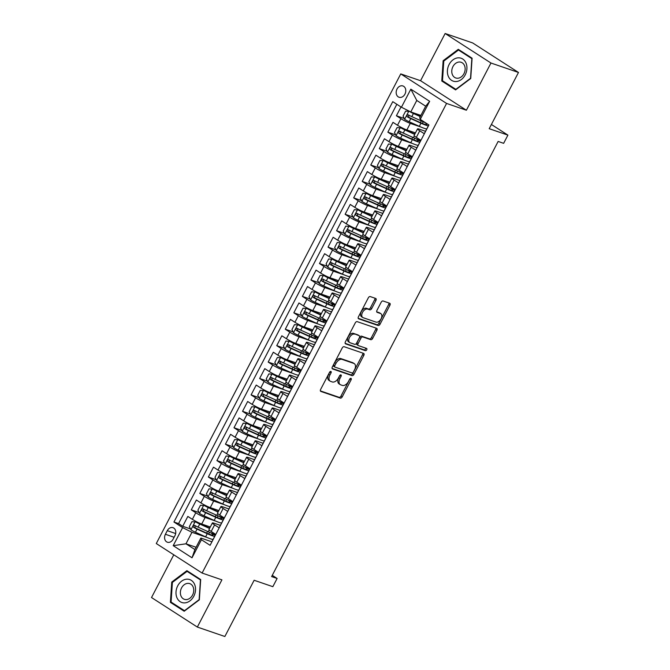 <?xml version="1.0" encoding="UTF-8"?>
<svg xmlns="http://www.w3.org/2000/svg" width="670" height="670" viewBox="0 0 670 670"><rect width="100%" height="100%" fill="white"/><g stroke="black" fill="none" stroke-linecap="round" stroke-linejoin="round"><path stroke-width="1" d="M330.88 371.456A1.281 0.787 122.8 0 0 329.54 372.319L320.62 389.446A1.826 1.122 122.8 0 0 320.712 391.355A1.826 1.122 122.8 0 0 320.863 391.431L340.31 398.097A1.826 1.122 122.8 0 0 342.228 396.858L351.147 379.731A1.281 0.787 122.8 0 0 351.08 378.399A1.281 0.787 122.8 0 0 350.979 378.349A1.281 0.787 122.8 0 0 349.631 379.212L348.484 381.431A5.854 3.593 122.8 0 1 342.337 385.401L340.72 384.848A5.854 3.593 122.8 0 1 340.234 384.614A5.854 3.593 122.8 0 1 339.941 378.5L341.097 376.289A1.281 0.787 122.8 0 0 341.038 374.949A1.281 0.787 122.8 0 0 340.93 374.899A1.281 0.787 122.8 0 0 339.59 375.769L338.434 377.981A5.854 3.593 122.8 0 1 332.286 381.959L330.67 381.397A5.854 3.593 122.8 0 1 330.184 381.163A5.854 3.593 122.8 0 1 329.9 375.058L331.047 372.838A1.281 0.787 122.8 0 0 330.988 371.507A1.281 0.787 122.8 0 0 330.88 371.456M397.017 89.043A5.963 4.665 -71.1 0 0 399.044 97.242A5.963 4.665 -71.1 0 0 404.94 94.152A5.963 4.665 -71.1 0 0 402.913 85.953A5.963 4.665 -71.1 0 0 397.017 89.043M375.937 300.428A1.826 1.122 122.8 0 0 375.853 298.519A1.826 1.122 122.8 0 0 375.694 298.452L370.242 296.576A1.826 1.122 122.8 0 0 368.324 297.815L358.425 316.835A1.826 1.122 122.8 0 0 358.509 318.744A1.826 1.122 122.8 0 0 358.659 318.82L378.115 325.494A1.826 1.122 122.8 0 0 380.032 324.247L389.932 305.227A1.826 1.122 122.8 0 0 389.84 303.317A1.826 1.122 122.8 0 0 389.689 303.25L383.098 300.989A1.826 1.122 122.8 0 0 381.18 302.229L376.942 310.369A1.826 1.122 122.8 0 0 377.034 312.279A1.826 1.122 122.8 0 0 377.185 312.354L380.451 313.468A4.891 2.998 122.8 0 1 380.861 313.669A4.891 2.998 122.8 0 1 380.92 319.096A4.891 2.998 122.8 0 1 375.962 322.094L363.157 317.706A4.891 2.998 122.8 0 1 362.755 317.505A4.891 2.998 122.8 0 1 362.688 312.078A4.891 2.998 122.8 0 1 367.646 309.079L369.781 309.808A1.826 1.122 122.8 0 0 371.699 308.569L375.937 300.428L374.697 299.632A1.826 1.122 122.8 0 0 374.94 298.184M173.773 554.802L151.52 597.539L197.34 627.061L224.86 636.5L254.131 580.262L272.841 586.677L277.12 578.47L271.618 576.585L498.137 141.445L503.639 143.33L507.91 135.122L491.395 124.478M490.959 63.022L445.14 33.5L420.567 80.71L466.387 110.232L490.959 63.022L518.48 72.46L489.201 128.699L507.91 135.122M466.387 110.232L446.572 103.431L202.106 573.051L156.286 543.538L400.752 73.909L446.572 103.431M197.34 627.061L221.912 579.851L202.106 573.051M344.146 346.7A1.826 1.122 122.8 0 0 342.228 347.948L332.328 366.959A1.826 1.122 122.8 0 0 332.421 368.868A1.826 1.122 122.8 0 0 332.571 368.944L352.018 375.619A1.826 1.122 122.8 0 0 353.936 374.379L363.835 355.36A1.826 1.122 122.8 0 0 363.751 353.45A1.826 1.122 122.8 0 0 363.592 353.375L344.146 346.7M345.377 341.901L355.276 322.881A1.826 1.122 122.8 0 1 357.194 321.642L376.641 328.308A1.826 1.122 122.8 0 1 376.791 328.384A1.826 1.122 122.8 0 1 376.883 330.293L372.646 338.434A1.826 1.122 122.8 0 1 370.728 339.673L362.839 336.968A1.826 1.122 122.8 0 0 360.921 338.208L358.107 343.609A1.826 1.122 122.8 0 0 358.199 345.519A1.826 1.122 122.8 0 0 358.349 345.594L366.565 348.408A1.281 0.787 122.8 0 1 366.666 348.459A1.281 0.787 122.8 0 1 366.683 349.882A1.281 0.787 122.8 0 1 365.385 350.661L345.62 343.886A1.826 1.122 122.8 0 1 345.46 343.81A1.826 1.122 122.8 0 1 345.377 341.901M445.14 33.5L472.66 42.939L518.48 72.46M400.995 106.957L396.406 115.768L404.228 118.448M420.894 127.024L410.283 123.38A7.454 0.879 -152.5 0 1 400.928 118.674L397.503 125.248L392.989 122.334L387.855 132.183L395.677 134.871M412.352 143.439L401.732 139.796A7.454 0.879 -152.5 0 1 392.377 135.097L388.96 141.663L384.438 138.757L379.312 148.606L387.134 151.286M403.801 159.862L393.19 156.219A7.454 0.879 -152.5 0 1 383.826 151.52L380.409 158.087L375.887 155.172L370.761 165.029L378.584 167.709M395.25 176.285L384.639 172.642A7.454 0.879 -152.5 0 1 375.284 167.936L371.858 174.51L367.344 171.595L362.21 181.444L370.033 184.133M386.707 192.7L376.088 189.057A7.454 0.879 -152.5 0 1 366.733 184.359L363.316 190.925L358.793 188.01L353.668 197.868L361.49 200.548M378.156 209.124L367.545 205.481A7.454 0.879 -152.5 0 1 358.182 200.782L354.765 207.348L350.251 204.434L345.117 214.291L352.939 216.971M369.606 225.539L358.994 221.904A7.454 0.879 -152.5 0 1 349.639 217.197L346.222 223.763L341.7 220.857L336.575 230.706L344.388 233.395M361.063 241.962L350.444 238.319A7.454 0.879 -152.5 0 1 341.089 233.621L337.672 240.187L333.149 237.272L328.024 247.13L335.846 249.809M352.512 258.385L341.901 254.742A7.454 0.879 -152.5 0 1 332.546 250.044L329.121 256.61L324.607 253.696L319.473 263.545L327.295 266.233M343.97 274.8L333.35 271.166A7.454 0.879 -152.5 0 1 323.995 266.459L320.578 273.025L316.056 270.119L310.93 279.968L318.744 282.648M335.419 291.224L324.799 287.581A7.454 0.879 -152.5 0 1 315.444 282.882L312.027 289.448L307.505 286.534L302.379 296.391L310.202 299.071M326.868 307.647L316.257 304.004A7.454 0.879 -152.5 0 1 306.902 299.297L303.477 305.872L298.962 302.957L293.828 312.806L301.651 315.495M318.325 324.062L307.706 320.419A7.454 0.879 -152.5 0 1 298.351 315.721L294.934 322.287L290.411 319.381L285.286 329.23L293.108 331.91M309.774 340.486L299.155 336.842A7.454 0.879 -152.5 0 1 289.8 332.144L286.383 338.71L281.861 335.796L276.735 345.653L284.557 348.333M301.224 356.909L290.613 353.266A7.454 0.879 -152.5 0 1 281.258 348.559L277.832 355.134L273.318 352.219L268.184 362.068L276.007 364.756M292.681 373.324L282.062 369.681A7.454 0.879 -152.5 0 1 272.707 364.983L269.29 371.548L264.767 368.634L259.642 378.491L267.464 381.171M284.13 389.747L273.519 386.104A7.454 0.879 -152.5 0 1 264.156 381.406L260.739 387.972L256.216 385.057L251.091 394.915L258.913 397.595M275.579 406.171L264.968 402.528A7.454 0.879 -152.5 0 1 255.613 397.821L252.188 404.395L247.674 401.481L242.54 411.33L250.362 414.018M267.037 422.586L256.417 418.943A7.454 0.879 -152.5 0 1 247.062 414.244L243.646 420.81L239.123 417.896L233.997 427.753L241.82 430.433M258.486 439.009L247.875 435.366A7.454 0.879 -152.5 0 1 238.512 430.668L235.095 437.234L230.581 434.319L225.447 444.168L233.269 446.856M249.935 455.424L239.324 451.789A7.454 0.879 -152.5 0 1 229.969 447.083L226.552 453.649L222.03 450.743L216.904 460.592L224.718 463.272M241.393 471.847L230.773 468.204A7.454 0.879 -152.5 0 1 221.418 463.506L218.001 470.072L213.479 467.157L208.353 477.015L216.175 479.695M232.842 488.271L222.231 484.628A7.454 0.879 -152.5 0 1 212.876 479.921L209.45 486.495L204.936 483.581L199.802 493.43L207.625 496.118M224.299 504.686L213.68 501.043A7.454 0.879 -152.5 0 1 204.325 496.344L200.908 502.91L196.385 500.004L191.26 509.853L195.774 512.768A7.454 0.879 27.5 0 0 205.129 517.466L215.748 521.109M199.074 512.533L191.26 509.853M210.64 544.266L215.698 534.375L211.176 531.461A7.454 0.879 27.5 0 1 208.965 529.526L212.39 522.96A7.454 0.879 27.5 0 0 214.601 524.895L219.115 527.809L224.249 517.952L219.727 515.037A7.454 0.879 27.5 0 1 217.516 513.111L220.933 506.537A7.454 0.879 -152.5 0 1 222.599 506.788L228.922 508.966M220.933 506.537A7.454 0.879 -152.5 0 0 223.144 508.471L227.666 511.386L232.791 501.537L228.277 498.622A7.454 0.879 27.5 0 1 226.066 496.688L229.483 490.122A7.454 0.879 -152.5 0 1 231.142 490.373L237.473 492.542M229.483 490.122A7.454 0.879 -152.5 0 0 231.694 492.056L236.217 494.963L241.342 485.114L236.82 482.199A7.454 0.879 27.5 0 1 234.609 480.264L238.026 473.698A7.454 0.879 -152.5 0 1 239.692 473.95L246.024 476.119M238.026 473.698A7.454 0.879 -152.5 0 0 240.245 475.633L244.759 478.548L249.893 468.69L245.371 465.776A7.454 0.879 27.5 0 1 243.16 463.849L246.577 457.275A7.454 0.879 -152.5 0 1 248.235 457.535L254.566 459.704M246.577 457.275A7.454 0.879 -152.5 0 0 248.788 459.21L253.31 462.124L258.436 452.275L253.922 449.361A7.454 0.879 27.5 0 1 251.702 447.426L255.128 440.86A7.454 0.879 -152.5 0 1 256.786 441.111L263.117 443.28M255.128 440.86A7.454 0.879 -152.5 0 0 257.339 442.795L261.853 445.701L266.987 435.852L262.464 432.937A7.454 0.879 27.5 0 1 260.253 431.003L263.67 424.437A7.454 0.879 -152.5 0 1 265.337 424.688L271.668 426.865M263.67 424.437A7.454 0.879 -152.5 0 0 265.881 426.371L270.404 429.286L275.529 419.428L271.015 416.522A7.454 0.879 27.5 0 1 268.804 414.588L272.221 408.022A7.454 0.879 -152.5 0 1 273.879 408.273L280.211 410.442M272.221 408.022A7.454 0.879 -152.5 0 0 274.432 409.948L278.954 412.862L284.08 403.013L279.558 400.099A7.454 0.879 27.5 0 1 277.347 398.164L280.772 391.598A7.454 0.879 -152.5 0 1 282.43 391.85L288.762 394.019M280.772 391.598A7.454 0.879 -152.5 0 0 282.983 393.533L287.497 396.439L292.631 386.59L288.108 383.675A7.454 0.879 27.5 0 1 285.897 381.749L289.314 375.175A7.454 0.879 -152.5 0 1 290.981 375.426L297.312 377.604M289.314 375.175A7.454 0.879 -152.5 0 0 291.525 377.109L296.048 380.024L301.173 370.167L296.659 367.26A7.454 0.879 27.5 0 1 294.448 365.326L297.865 358.76A7.454 0.879 -152.5 0 1 299.524 359.011L305.855 361.18M297.865 358.76A7.454 0.879 -152.5 0 0 300.076 360.686L304.599 363.601L309.724 353.752L305.202 350.837A7.454 0.879 27.5 0 1 302.991 348.903L306.416 342.337A7.454 0.879 -152.5 0 1 308.074 342.588L314.406 344.757M306.416 342.337A7.454 0.879 -152.5 0 0 308.627 344.271L313.141 347.186L318.275 337.328L313.753 334.414A7.454 0.879 27.5 0 1 311.542 332.488L314.959 325.913A7.454 0.879 -152.5 0 1 316.625 326.164L322.948 328.342M314.959 325.913A7.454 0.879 -152.5 0 0 317.17 327.848L321.692 330.762L326.818 320.905L322.303 317.999A7.454 0.879 27.5 0 1 320.092 316.064L323.51 309.498A7.454 0.879 -152.5 0 1 325.168 309.749L331.499 311.918M323.51 309.498A7.454 0.879 -152.5 0 0 325.721 311.433L330.243 314.339L335.368 304.49L330.846 301.575A7.454 0.879 27.5 0 1 328.635 299.641L332.06 293.075A7.454 0.879 -152.5 0 1 333.719 293.326L340.05 295.495M332.06 293.075A7.454 0.879 -152.5 0 0 334.271 295.009L338.786 297.924L343.919 288.066L339.397 285.152A7.454 0.879 27.5 0 1 337.186 283.226L340.603 276.651A7.454 0.879 -152.5 0 1 342.269 276.911L348.593 279.08M340.603 276.651A7.454 0.879 -152.5 0 0 342.814 278.586L347.336 281.5L352.462 271.651L347.948 268.737A7.454 0.879 27.5 0 1 345.737 266.802L349.154 260.236A7.454 0.879 -152.5 0 1 350.812 260.488L357.144 262.657M349.154 260.236A7.454 0.879 -152.5 0 0 351.365 262.171L355.887 265.077L361.013 255.228L356.49 252.314A7.454 0.879 27.5 0 1 354.279 250.379L357.696 243.813A7.454 0.879 -152.5 0 1 359.363 244.064L365.694 246.242M357.696 243.813A7.454 0.879 -152.5 0 0 359.916 245.748L364.43 248.662L369.564 238.805L365.041 235.899A7.454 0.879 27.5 0 1 362.83 233.964L366.247 227.398A7.454 0.879 -152.5 0 1 367.905 227.649L374.237 229.818M366.247 227.398A7.454 0.879 -152.5 0 0 368.458 229.324L372.981 232.239L378.106 222.39L373.592 219.475A7.454 0.879 27.5 0 1 371.373 217.541L374.798 210.975A7.454 0.879 -152.5 0 1 376.456 211.226L382.788 213.395M374.798 210.975A7.454 0.879 -152.5 0 0 377.009 212.909L381.523 215.815L386.657 205.966L382.135 203.052A7.454 0.879 27.5 0 1 379.923 201.126L383.341 194.551A7.454 0.879 -152.5 0 1 385.007 194.803L391.339 196.98M383.341 194.551A7.454 0.879 -152.5 0 0 385.552 196.486L390.074 199.4L395.208 189.543L390.685 186.637A7.454 0.879 27.5 0 1 388.474 184.702L391.891 178.136A7.454 0.879 -152.5 0 1 393.55 178.388L399.881 180.557M391.891 178.136A7.454 0.879 -152.5 0 0 394.102 180.062L398.625 182.977L403.75 173.128L399.228 170.214A7.454 0.879 27.5 0 1 397.017 168.279L400.442 161.713A7.454 0.879 -152.5 0 1 402.101 161.964L408.432 164.133M400.442 161.713A7.454 0.879 -152.5 0 0 402.653 163.648L407.167 166.554L412.301 156.705L407.779 153.79A7.454 0.879 27.5 0 1 405.568 151.864L408.985 145.29A7.454 0.879 -152.5 0 1 410.651 145.541L416.983 147.718M408.985 145.29A7.454 0.879 -152.5 0 0 411.196 147.224L415.718 150.139L420.844 140.281L416.33 137.375A7.454 0.879 27.5 0 1 414.119 135.441L417.536 128.875A7.454 0.879 -152.5 0 1 419.194 129.126L425.525 131.295M397.503 125.248A7.454 0.879 27.5 0 0 406.866 129.947L415.442 132.895M388.96 141.663A7.454 0.879 27.5 0 0 398.315 146.37L406.891 149.31M380.409 158.087A7.454 0.879 27.5 0 0 389.764 162.785L398.349 165.733M371.858 174.51A7.454 0.879 27.5 0 0 381.222 179.208L389.798 182.148M363.316 190.925A7.454 0.879 27.5 0 0 372.671 195.632L381.255 198.571M354.765 207.348A7.454 0.879 27.5 0 0 364.12 212.047L372.704 214.995M346.222 223.763A7.454 0.879 27.5 0 0 355.577 228.47L364.153 231.41M337.672 240.187A7.454 0.879 27.5 0 0 347.026 244.893L355.611 247.833M329.121 256.61A7.454 0.879 27.5 0 0 338.476 261.308L347.06 264.256M320.578 273.025A7.454 0.879 27.5 0 0 329.933 277.732L338.509 280.671M312.027 289.448A7.454 0.879 27.5 0 0 321.382 294.147L329.967 297.095M303.477 305.872A7.454 0.879 27.5 0 0 312.831 310.57L321.416 313.518M294.934 322.287A7.454 0.879 27.5 0 0 304.289 326.993L312.865 329.933M286.383 338.71A7.454 0.879 27.5 0 0 295.738 343.409L304.322 346.356M277.832 355.134A7.454 0.879 27.5 0 0 287.196 359.832L295.772 362.78M269.29 371.548A7.454 0.879 27.5 0 0 278.645 376.255L287.221 379.195M260.739 387.972A7.454 0.879 27.5 0 0 270.094 392.67L278.678 395.618M252.188 404.395A7.454 0.879 27.5 0 0 261.551 409.094L270.127 412.033M243.646 420.81A7.454 0.879 27.5 0 0 253 425.517L261.585 428.457M235.095 437.234A7.454 0.879 27.5 0 0 244.45 441.932L253.034 444.88M226.552 453.649A7.454 0.879 27.5 0 0 235.907 458.355L244.483 461.295M218.001 470.072A7.454 0.879 27.5 0 0 227.356 474.77L235.941 477.718M209.45 486.495A7.454 0.879 27.5 0 0 218.805 491.194L227.39 494.142M200.908 502.91A7.454 0.879 27.5 0 0 210.263 507.617L218.839 510.557M173.078 539.224L174.962 535.615A5.779 4.514 -71.1 0 0 173.002 527.675A5.779 4.514 -71.1 0 0 167.282 530.665L165.406 534.275A5.779 4.514 -71.1 0 0 167.366 542.214A5.779 4.514 -71.1 0 0 173.078 539.224M401.43 107.242L410.836 89.177L429.654 101.304L420.249 119.369L419.705 117.686L425.685 106.195L416.774 100.45L410.785 111.94L401.43 107.242L392.762 101.656L173.94 522.014L182.608 527.6L191.963 532.298L207.198 537.533M420.249 119.369L428.917 124.955L210.095 545.313L201.427 539.727L192.022 557.792L173.203 545.665L182.608 527.6M396.841 104.285L178.563 523.597L182.709 526.277L187.835 516.419L192.357 519.334A7.454 0.879 27.5 0 0 201.712 524.032L210.296 526.98M220.38 525.381L214.048 523.211A7.454 0.879 27.5 0 0 212.39 522.96M417.536 128.875A7.454 0.879 -152.5 0 0 419.747 130.801L424.269 133.715L428.85 124.905M204.325 496.344L199.802 493.43M212.876 479.921L208.353 477.015M221.418 463.506L216.904 460.592M229.969 447.083L225.447 444.168M238.512 430.668L233.997 427.753M247.062 414.244L242.54 411.33M255.613 397.821L251.091 394.915M264.156 381.406L259.642 378.491M272.707 364.983L268.184 362.068M281.258 348.559L276.735 345.653M289.8 332.144L285.286 329.23M298.351 315.721L293.828 312.806M306.902 299.297L302.379 296.391M315.444 282.882L310.93 279.968M323.995 266.459L319.473 263.545M332.546 250.044L328.024 247.13M341.089 233.621L336.575 230.706M349.639 217.197L345.117 214.291M358.182 200.782L353.668 197.868M366.733 184.359L362.21 181.444M375.284 167.936L370.761 165.029M383.826 151.52L379.312 148.606M392.377 135.097L387.855 132.183M400.928 118.674L396.406 115.768M410.785 111.94L420.886 115.408M191.963 532.298L185.975 543.797L194.895 549.542L200.874 538.044L201.427 539.727M196.076 547.264L185.975 543.797L173.203 545.665M211.829 541.804L200.874 538.044M420.567 80.71L400.752 73.909M277.12 578.47L272.263 575.337M190.531 528.957L182.709 526.277M178.563 523.597L173.94 522.014M194.895 549.542L192.022 557.792M410.836 89.177L416.774 100.45M429.654 101.304L425.685 106.195M199.342 599.843L200.69 579.55L186.897 570.664L171.746 582.062L170.398 602.355L184.191 611.241L199.342 599.843M458.288 49.32L443.138 60.719L441.79 81.011L455.592 89.897L470.734 78.499L472.09 58.206L458.288 49.32M172.801 603.176L170.398 602.355M172.517 582.322L171.746 582.062M444.193 81.832L441.79 81.011M443.909 60.978L443.138 60.719M329.916 371.808A1.281 0.787 122.8 0 1 329.816 372.043L328.66 374.262A5.854 3.593 122.8 0 0 328.945 380.367L330.184 381.163M340.234 384.614L338.995 383.818A5.854 3.593 122.8 0 1 338.71 377.704L339.858 375.493A1.281 0.787 122.8 0 0 339.966 375.259M320.386 390.895L339.07 397.302A1.826 1.122 122.8 0 0 340.997 396.062L349.908 378.935A1.281 0.787 122.8 0 0 350.008 378.701M332.094 368.408L350.779 374.815A1.826 1.122 122.8 0 0 352.696 373.575L362.596 354.556A1.826 1.122 122.8 0 0 362.839 353.115M334.766 365.711A1.281 0.787 122.8 0 0 334.824 367.043A1.281 0.787 122.8 0 0 334.933 367.093L352.001 372.956A1.281 0.787 122.8 0 0 353.35 372.084L354.564 369.748A5.854 3.593 122.8 0 0 354.279 363.634A5.854 3.593 122.8 0 0 353.793 363.4L342.119 359.396A5.854 3.593 122.8 0 0 335.98 363.375L334.766 365.711L333.526 364.907A1.281 0.787 122.8 0 0 333.585 366.247A1.281 0.787 122.8 0 0 333.694 366.297L334.732 366.967M354.279 363.634L353.04 362.839A5.854 3.593 122.8 0 0 352.554 362.604L353.793 363.4M333.526 364.907L334.74 362.571A5.854 3.593 122.8 0 1 340.888 358.601L352.554 362.604M357.11 344.79A1.826 1.122 122.8 0 1 356.959 344.723A1.826 1.122 122.8 0 1 356.875 342.814L359.681 337.412A1.826 1.122 122.8 0 1 361.599 336.173L369.488 338.878A1.826 1.122 122.8 0 0 371.406 337.638L375.644 329.498A1.826 1.122 122.8 0 0 375.878 328.049M345.142 343.341L364.153 349.866A1.281 0.787 122.8 0 0 365.217 349.405A1.281 0.787 122.8 0 0 365.686 348.107M354.656 334.163A4.891 2.998 122.8 0 0 349.698 337.161A4.891 2.998 122.8 0 0 349.757 342.588A4.891 2.998 122.8 0 0 350.167 342.78L354.681 344.33A1.826 1.122 122.8 0 0 356.599 343.09L359.405 337.688A1.826 1.122 122.8 0 0 359.321 335.779A1.826 1.122 122.8 0 0 359.17 335.712L353.417 333.367A4.891 2.998 122.8 0 0 348.459 336.365A4.891 2.998 122.8 0 0 348.526 341.792L349.757 342.588M358.207 335.092A1.826 1.122 122.8 0 0 358.082 334.983A1.826 1.122 122.8 0 0 357.931 334.908L359.17 335.712M353.417 333.367L357.931 334.908M362.755 317.505L361.515 316.709A4.891 2.998 122.8 0 1 361.457 311.282A4.891 2.998 122.8 0 1 366.415 308.284L368.542 309.012A1.826 1.122 122.8 0 0 370.46 307.773L374.697 299.632M380.861 313.669L379.622 312.873A4.891 2.998 122.8 0 0 379.212 312.672L380.451 313.468M376.708 311.81L379.212 312.672M358.182 318.284L376.875 324.69A1.826 1.122 122.8 0 0 378.793 323.451L388.692 304.431A1.826 1.122 122.8 0 0 388.927 302.991M209.668 528.178A11.834 1.399 27.5 0 1 209.099 527.918L196.679 522.123L191.913 521.67L189.35 526.603L190.975 529.836A4.941 0.586 27.5 0 0 195.447 532.24L205.623 536.837A14.263 1.683 27.5 0 0 213.068 539.434M195.246 521.629A4.941 0.586 27.5 0 0 199.719 524.032L209.526 528.454M215.648 534.342A14.263 1.683 -152.5 0 1 208.27 531.745L198.094 527.148A4.941 0.586 -152.5 0 1 194.685 525.389C193.211 525.372 192.868 526.025 193.663 527.365A4.941 0.586 27.5 0 0 197.072 529.116L207.248 533.714A14.263 1.683 27.5 0 0 214.693 536.31M215.053 535.623A14.263 1.683 27.5 0 0 212.591 533.529M210.941 532.893A11.834 1.399 -152.5 0 1 213.06 535.029A11.834 1.399 -152.5 0 1 206.452 533.01L195.246 527.91L194.878 526.143M177.718 585.84A12.119 9.464 -71.1 0 0 180.205 601.702A12.119 9.464 -71.1 0 0 193.814 596.216A12.119 9.464 -71.1 0 0 191.319 580.354A12.119 9.464 -71.1 0 0 177.718 585.84M181.553 587.925A8.3 6.482 -71.1 0 0 184.376 599.323A8.3 6.482 -71.1 0 0 192.575 595.027A8.3 6.482 -71.1 0 0 189.761 583.629A8.3 6.482 -71.1 0 0 181.553 587.925M200.439 579.986L199.132 599.642L184.459 610.688L171.084 602.07L172.391 582.414L187.072 571.368L200.657 580.061M189.032 572.046L187.072 571.368M448.322 76.33A12.119 9.464 -71.1 0 0 461.354 79.512A12.119 9.464 -71.1 0 0 465.993 63.03A12.119 9.464 -71.1 0 0 452.97 59.856A12.119 9.464 -71.1 0 0 448.322 76.33M452.409 74.68A8.3 6.482 -71.1 0 0 455.768 77.98A8.3 6.482 -71.1 0 0 463.263 74.839A8.3 6.482 -71.1 0 0 464.511 65.576A8.3 6.482 -71.1 0 0 461.153 62.285A8.3 6.482 -71.1 0 0 453.657 65.417A8.3 6.482 -71.1 0 0 452.409 74.68M458.464 50.024L471.839 58.633L470.524 78.298L455.851 89.345L442.485 80.727L443.791 61.071L458.464 50.024L460.432 50.694M218.219 511.754A11.834 1.399 27.5 0 1 217.649 511.495L205.221 505.699L200.464 505.255L197.901 510.18L199.518 513.421A4.941 0.586 27.5 0 0 203.998 515.816L214.166 520.414A14.263 1.683 27.5 0 0 221.611 523.01M203.797 505.205A4.941 0.586 27.5 0 0 208.27 507.609L218.068 512.039M224.19 517.918A14.263 1.683 -152.5 0 1 216.82 515.322L206.645 510.724A4.941 0.586 -152.5 0 1 203.236 508.974C201.762 508.949 201.419 509.61 202.206 510.942A4.941 0.586 27.5 0 0 205.623 512.701L215.79 517.299A14.263 1.683 27.5 0 0 223.236 519.895M223.596 519.2A14.263 1.683 27.5 0 0 221.134 517.106M219.492 516.478A11.834 1.399 -152.5 0 1 221.611 518.605A11.834 1.399 -152.5 0 1 214.995 516.587L203.789 511.486L203.429 509.719M226.77 495.331A11.834 1.399 27.5 0 1 226.192 495.08L213.772 489.276L209.007 488.832L206.444 493.756L208.069 496.998A4.941 0.586 27.5 0 0 212.541 499.401L222.716 503.991A14.263 1.683 27.5 0 0 230.162 506.587M212.34 488.79A4.941 0.586 27.5 0 0 216.82 491.185L226.619 495.616M232.741 501.495A14.263 1.683 -152.5 0 1 225.363 498.907L215.196 494.309A4.941 0.586 -152.5 0 1 211.779 492.55C210.305 492.534 209.961 493.187 210.757 494.519A4.941 0.586 27.5 0 0 214.166 496.277L224.341 500.875A14.263 1.683 27.5 0 0 231.786 503.471M232.147 502.776A14.263 1.683 27.5 0 0 229.684 500.683M228.043 500.055A11.834 1.399 -152.5 0 1 230.162 502.182A11.834 1.399 -152.5 0 1 223.546 500.172L212.34 495.063L211.971 493.304M235.312 478.916A11.834 1.399 27.5 0 1 234.743 478.656L222.323 472.861L217.557 472.417L214.995 477.342L216.619 480.574A4.941 0.586 27.5 0 0 221.092 482.978L231.267 487.576A14.263 1.683 27.5 0 0 238.713 490.172M220.891 472.367A4.941 0.586 27.5 0 0 225.363 474.77L235.17 479.201M241.284 485.08A14.263 1.683 -152.5 0 1 233.914 482.484L223.738 477.886A4.941 0.586 -152.5 0 1 220.329 476.135C218.856 476.11 218.512 476.772 219.308 478.104A4.941 0.586 27.5 0 0 222.716 479.854L232.884 484.452A14.263 1.683 27.5 0 0 240.329 487.048M240.689 486.361A14.263 1.683 27.5 0 0 238.235 484.268M236.585 483.631A11.834 1.399 -152.5 0 1 238.704 485.767A11.834 1.399 -152.5 0 1 232.088 483.748L220.891 478.648L220.522 476.881M243.863 462.493A11.834 1.399 27.5 0 1 243.294 462.233L230.865 456.438L226.108 455.994L223.537 460.918L225.162 464.159A4.941 0.586 27.5 0 0 229.642 466.555L239.81 471.152A14.263 1.683 27.5 0 0 247.255 473.749M229.441 455.943A4.941 0.586 27.5 0 0 233.914 458.347L243.713 462.777M249.835 468.657A14.263 1.683 -152.5 0 1 242.465 466.06L232.289 461.471A4.941 0.586 -152.5 0 1 228.88 459.712C227.398 459.687 227.063 460.349 227.85 461.68A4.941 0.586 27.5 0 0 231.267 463.439L241.434 468.037A14.263 1.683 27.5 0 0 248.88 470.633M249.24 469.938A14.263 1.683 27.5 0 0 246.778 467.844M245.136 467.216A11.834 1.399 -152.5 0 1 247.255 469.343A11.834 1.399 -152.5 0 1 240.639 467.325L229.433 462.225L229.065 460.466M252.414 446.069A11.834 1.399 27.5 0 1 251.836 445.818L239.416 440.014L234.651 439.57L232.088 444.495L233.713 447.736A4.941 0.586 27.5 0 0 238.185 450.14L248.361 454.737A14.263 1.683 27.5 0 0 255.806 457.334M237.984 439.528A4.941 0.586 27.5 0 0 242.465 441.924L252.263 446.354M258.385 452.233A14.263 1.683 -152.5 0 1 251.007 449.645L240.84 445.048A4.941 0.586 -152.5 0 1 237.423 443.289C235.949 443.272 235.606 443.925 236.401 445.265A4.941 0.586 27.5 0 0 239.81 447.016L249.985 451.614A14.263 1.683 27.5 0 0 257.431 454.21M257.791 453.515A14.263 1.683 27.5 0 0 255.329 451.421M253.687 450.793A11.834 1.399 -152.5 0 1 255.806 452.92A11.834 1.399 -152.5 0 1 249.19 450.91L237.984 445.801L237.616 444.043M260.957 429.654A11.834 1.399 27.5 0 1 260.387 429.395L247.967 423.599L243.202 423.155L240.639 428.08L242.255 431.312A4.941 0.586 27.5 0 0 246.736 433.716L256.903 438.314A14.263 1.683 27.5 0 0 264.349 440.91M246.535 423.105A4.941 0.586 27.5 0 0 251.007 425.509L260.814 429.939M266.928 435.818A14.263 1.683 -152.5 0 1 259.558 433.222L249.382 428.624A4.941 0.586 -152.5 0 1 245.974 426.874C244.5 426.849 244.156 427.51 244.944 428.842A4.941 0.586 27.5 0 0 248.361 430.601L258.528 435.19A14.263 1.683 27.5 0 0 265.973 437.786M266.333 437.1A14.263 1.683 27.5 0 0 263.88 435.006M262.23 434.369A11.834 1.399 -152.5 0 1 264.349 436.505A11.834 1.399 -152.5 0 1 257.732 434.487L246.535 429.386L246.166 427.619M269.507 413.231A11.834 1.399 27.5 0 1 268.93 412.98L256.51 407.176L251.753 406.732L249.181 411.656L250.806 414.897A4.941 0.586 27.5 0 0 255.287 417.293L265.454 421.891A14.263 1.683 27.5 0 0 272.899 424.487M255.077 406.682A4.941 0.586 27.5 0 0 259.558 409.085L269.357 413.516M275.479 419.395A14.263 1.683 -152.5 0 1 268.109 416.799L257.933 412.209A4.941 0.586 -152.5 0 1 254.525 410.45C253.042 410.434 252.707 411.087 253.495 412.418A4.941 0.586 27.5 0 0 256.911 414.177L267.079 418.775A14.263 1.683 27.5 0 0 274.524 421.371M274.884 420.676A14.263 1.683 27.5 0 0 272.422 418.583M270.781 417.954A11.834 1.399 -152.5 0 1 272.899 420.082A11.834 1.399 -152.5 0 1 266.283 418.063L255.077 412.963L254.709 411.204M278.058 396.816A11.834 1.399 27.5 0 1 277.481 396.556L265.06 390.752L260.295 390.309L257.732 395.241L259.357 398.474A4.941 0.586 27.5 0 0 263.829 400.878L274.005 405.476A14.263 1.683 27.5 0 0 281.45 408.072M263.628 390.267A4.941 0.586 27.5 0 0 268.109 392.662L277.908 397.092M284.03 402.98A14.263 1.683 -152.5 0 1 276.651 400.384L266.484 395.786A4.941 0.586 -152.5 0 1 263.067 394.027C261.593 394.01 261.25 394.663 262.045 396.003A4.941 0.586 27.5 0 0 265.454 397.754L275.63 402.352A14.263 1.683 27.5 0 0 283.075 404.948M283.435 404.261A14.263 1.683 27.5 0 0 280.973 402.159M279.331 401.531A11.834 1.399 -152.5 0 1 281.442 403.658A11.834 1.399 -152.5 0 1 274.834 401.648L263.628 396.548L263.26 394.781M286.601 380.392A11.834 1.399 27.5 0 1 286.031 380.133L273.611 374.337L268.846 373.894L266.283 378.818L267.899 382.059A4.941 0.586 27.5 0 0 272.38 384.454L282.547 389.052A14.263 1.683 27.5 0 0 289.993 391.649M272.179 373.843A4.941 0.586 27.5 0 0 276.651 376.247L286.459 380.677M292.572 386.557A14.263 1.683 -152.5 0 1 285.202 383.96L275.027 379.362A4.941 0.586 -152.5 0 1 271.618 377.612C270.144 377.587 269.801 378.248 270.588 379.58A4.941 0.586 27.5 0 0 274.005 381.339L284.172 385.928A14.263 1.683 27.5 0 0 291.618 388.525M291.978 387.838A14.263 1.683 27.5 0 0 289.515 385.744M287.874 385.108A11.834 1.399 -152.5 0 1 289.993 387.243A11.834 1.399 -152.5 0 1 283.377 385.225L272.179 380.125L271.811 378.357M295.152 363.969A11.834 1.399 27.5 0 1 294.574 363.718L282.154 357.914L277.397 357.47L274.826 362.395L276.45 365.636A4.941 0.586 27.5 0 0 280.931 368.031L291.098 372.629A14.263 1.683 27.5 0 0 298.544 375.225M280.722 357.428A4.941 0.586 27.5 0 0 285.202 359.824L295.001 364.254M301.123 370.133A14.263 1.683 -152.5 0 1 293.745 367.545L283.578 362.947A4.941 0.586 -152.5 0 1 280.169 361.189C278.687 361.172 278.343 361.825 279.139 363.157A4.941 0.586 27.5 0 0 282.547 364.916L292.723 369.513A14.263 1.683 27.5 0 0 300.168 372.11M300.529 371.415A14.263 1.683 27.5 0 0 298.066 369.321M296.425 368.693A11.834 1.399 -152.5 0 1 298.544 370.82A11.834 1.399 -152.5 0 1 291.927 368.802L280.722 363.701L280.353 361.942M303.694 347.554A11.834 1.399 27.5 0 1 303.125 347.295L290.705 341.499L285.939 341.047L283.377 345.98L285.001 349.212A4.941 0.586 27.5 0 0 289.474 351.616L299.649 356.214A14.263 1.683 27.5 0 0 307.095 358.81M289.272 341.005A4.941 0.586 27.5 0 0 293.745 343.409L303.552 347.831M309.674 353.718A14.263 1.683 -152.5 0 1 302.296 351.122L292.128 346.524A4.941 0.586 -152.5 0 1 288.711 344.765C287.237 344.748 286.894 345.402 287.69 346.742A4.941 0.586 27.5 0 0 291.098 348.492L301.274 353.09A14.263 1.683 27.5 0 0 308.719 355.686M309.079 355A14.263 1.683 27.5 0 0 306.617 352.906M304.976 352.269A11.834 1.399 -152.5 0 1 307.086 354.405A11.834 1.399 -152.5 0 1 300.478 352.387L289.272 347.286L288.904 345.519M312.245 331.131A11.834 1.399 27.5 0 1 311.676 330.871L299.255 325.076L294.49 324.632L291.927 329.556L293.544 332.797A4.941 0.586 27.5 0 0 298.024 335.193L308.192 339.791A14.263 1.683 27.5 0 0 315.637 342.387M297.823 324.582A4.941 0.586 27.5 0 0 302.296 326.985L312.103 331.416M318.216 337.295A14.263 1.683 -152.5 0 1 310.847 334.699L300.671 330.101A4.941 0.586 -152.5 0 1 297.262 328.35C295.788 328.325 295.445 328.987 296.232 330.318A4.941 0.586 27.5 0 0 299.649 332.077L309.816 336.675A14.263 1.683 27.5 0 0 317.262 339.271M317.622 338.576A14.263 1.683 27.5 0 0 315.16 336.482M313.518 335.854A11.834 1.399 -152.5 0 1 315.637 337.981A11.834 1.399 -152.5 0 1 309.021 335.963L297.815 330.863L297.455 329.096M320.796 314.707A11.834 1.399 27.5 0 1 320.218 314.456L307.798 308.652L303.033 308.208L300.47 313.133L302.095 316.374A4.941 0.586 27.5 0 0 306.567 318.778L316.743 323.367A14.263 1.683 27.5 0 0 324.188 325.963M306.366 308.166A4.941 0.586 27.5 0 0 310.847 310.562L320.645 314.992M326.767 320.871A14.263 1.683 -152.5 0 1 319.389 318.284L309.222 313.686A4.941 0.586 -152.5 0 1 305.805 311.927C304.331 311.91 303.987 312.563 304.783 313.895A4.941 0.586 27.5 0 0 308.192 315.654L318.367 320.252A14.263 1.683 27.5 0 0 325.813 322.848M326.173 322.153A14.263 1.683 27.5 0 0 323.71 320.059M322.069 319.431A11.834 1.399 -152.5 0 1 324.188 321.558A11.834 1.399 -152.5 0 1 317.572 319.548L306.366 314.439L305.997 312.681M329.339 298.292A11.834 1.399 27.5 0 1 328.769 298.033L316.349 292.237L311.584 291.793L309.021 296.718L310.646 299.951A4.941 0.586 27.5 0 0 315.118 302.354L325.293 306.952A14.263 1.683 27.5 0 0 332.739 309.548M314.917 291.743A4.941 0.586 27.5 0 0 319.389 294.147L329.196 298.569M335.318 304.456A14.263 1.683 -152.5 0 1 327.94 301.86L317.764 297.262A4.941 0.586 -152.5 0 1 314.356 295.512C312.882 295.487 312.538 296.14 313.334 297.48A4.941 0.586 27.5 0 0 316.743 299.23L326.918 303.828A14.263 1.683 27.5 0 0 334.364 306.425M334.724 305.738A14.263 1.683 27.5 0 0 332.261 303.644M330.611 303.007A11.834 1.399 -152.5 0 1 332.73 305.143A11.834 1.399 -152.5 0 1 326.123 303.125L314.917 298.024L314.548 296.257M337.889 281.869A11.834 1.399 27.5 0 1 337.32 281.609L324.891 275.814L320.134 275.37L317.572 280.295L319.188 283.536A4.941 0.586 27.5 0 0 323.669 285.931L333.836 290.529A14.263 1.683 27.5 0 0 341.281 293.125M323.468 275.32A4.941 0.586 27.5 0 0 327.94 277.723L337.739 282.154M343.861 288.033A14.263 1.683 -152.5 0 1 336.491 285.437L326.315 280.839A4.941 0.586 -152.5 0 1 322.906 279.089C321.433 279.063 321.089 279.725 321.876 281.057A4.941 0.586 27.5 0 0 325.293 282.815L335.461 287.413A14.263 1.683 27.5 0 0 342.906 290.01M343.266 289.314A14.263 1.683 27.5 0 0 340.804 287.221M339.162 286.592A11.834 1.399 -152.5 0 1 341.281 288.72A11.834 1.399 -152.5 0 1 334.665 286.701L323.459 281.601L323.099 279.842M346.44 265.446A11.834 1.399 27.5 0 1 345.862 265.194L333.442 259.391L328.677 258.947L326.114 263.871L327.739 267.112A4.941 0.586 27.5 0 0 332.211 269.516L342.387 274.105A14.263 1.683 27.5 0 0 349.832 276.702M332.01 258.905A4.941 0.586 27.5 0 0 336.491 261.3L346.29 265.73M352.412 271.61A14.263 1.683 -152.5 0 1 345.033 269.022L334.866 264.424A4.941 0.586 -152.5 0 1 331.449 262.665C329.975 262.648 329.632 263.302 330.427 264.642A4.941 0.586 27.5 0 0 333.836 266.392L344.012 270.99A14.263 1.683 27.5 0 0 351.457 273.586M351.817 272.891A14.263 1.683 27.5 0 0 349.355 270.797M347.713 270.169A11.834 1.399 -152.5 0 1 349.832 272.296A11.834 1.399 -152.5 0 1 343.216 270.286L332.01 265.178L331.642 263.419M354.983 249.031A11.834 1.399 27.5 0 1 354.413 248.771L341.993 242.976L337.228 242.532L334.665 247.456L336.29 250.689A4.941 0.586 27.5 0 0 340.762 253.093L350.938 257.69A14.263 1.683 27.5 0 0 358.383 260.287M340.561 242.481A4.941 0.586 27.5 0 0 345.033 244.885L354.84 249.315M360.954 255.195A14.263 1.683 -152.5 0 1 353.584 252.598L343.409 248.001A4.941 0.586 -152.5 0 1 340 246.25C338.526 246.225 338.183 246.887 338.978 248.218A4.941 0.586 27.5 0 0 342.387 249.969L352.554 254.566A14.263 1.683 27.5 0 0 359.999 257.163M360.359 256.476A14.263 1.683 27.5 0 0 357.906 254.382M356.256 253.746A11.834 1.399 -152.5 0 1 358.375 255.881A11.834 1.399 -152.5 0 1 351.758 253.863L340.561 248.763L340.192 246.996M363.534 232.607A11.834 1.399 27.5 0 1 362.964 232.356L350.536 226.552L345.779 226.108L343.208 231.033L344.832 234.274A4.941 0.586 27.5 0 0 349.313 236.669L359.48 241.267A14.263 1.683 27.5 0 0 366.925 243.863M349.112 226.058A4.941 0.586 27.5 0 0 353.584 228.462L363.383 232.892M369.505 238.771A14.263 1.683 -152.5 0 1 362.135 236.175L351.959 231.585A4.941 0.586 -152.5 0 1 348.551 229.827C347.068 229.81 346.733 230.463 347.521 231.795A4.941 0.586 27.5 0 0 350.938 233.554L361.105 238.152A14.263 1.683 27.5 0 0 368.55 240.748M368.91 240.053A14.263 1.683 27.5 0 0 366.448 237.959M364.807 237.331A11.834 1.399 -152.5 0 1 366.925 239.458A11.834 1.399 -152.5 0 1 360.309 237.44L349.103 232.339L348.735 230.581M372.084 216.192A11.834 1.399 27.5 0 1 371.507 215.933L359.087 210.129L354.321 209.685L351.758 214.618L353.383 217.851A4.941 0.586 27.5 0 0 357.855 220.254L368.031 224.852A14.263 1.683 27.5 0 0 375.476 227.448M357.654 209.643A4.941 0.586 27.5 0 0 362.135 212.038L371.934 216.469M378.056 222.348A14.263 1.683 -152.5 0 1 370.678 219.76L360.51 215.162A4.941 0.586 -152.5 0 1 357.093 213.403C355.619 213.387 355.276 214.04 356.072 215.38A4.941 0.586 27.5 0 0 359.48 217.13L369.656 221.728A14.263 1.683 27.5 0 0 377.101 224.324M377.461 223.629A14.263 1.683 27.5 0 0 374.999 221.535M373.358 220.907A11.834 1.399 -152.5 0 1 375.476 223.035A11.834 1.399 -152.5 0 1 368.86 221.025L357.654 215.916L357.286 214.157M380.627 199.769A11.834 1.399 27.5 0 1 380.058 199.509L367.637 193.714L362.872 193.27L360.309 198.194L361.926 201.427A4.941 0.586 27.5 0 0 366.406 203.831L376.574 208.429A14.263 1.683 27.5 0 0 384.019 211.025M366.205 193.22A4.941 0.586 27.5 0 0 370.678 195.623L380.485 200.054M386.598 205.933A14.263 1.683 -152.5 0 1 379.228 203.337L369.053 198.739A4.941 0.586 -152.5 0 1 365.644 196.988C364.17 196.963 363.827 197.625 364.614 198.957A4.941 0.586 27.5 0 0 368.031 200.715L378.198 205.305A14.263 1.683 27.5 0 0 385.644 207.901M386.004 207.214A14.263 1.683 27.5 0 0 383.55 205.12M381.9 204.484A11.834 1.399 -152.5 0 1 384.019 206.62A11.834 1.399 -152.5 0 1 377.403 204.601L366.205 199.501L365.837 197.734M389.178 183.345A11.834 1.399 27.5 0 1 388.6 183.094L376.18 177.29L371.423 176.846L368.852 181.771L370.477 185.012A4.941 0.586 27.5 0 0 374.957 187.407L385.124 192.005A14.263 1.683 27.5 0 0 392.57 194.602M374.748 176.805A4.941 0.586 27.5 0 0 379.228 179.2L389.027 183.63M395.149 189.51A14.263 1.683 -152.5 0 1 387.779 186.922L377.604 182.324A4.941 0.586 -152.5 0 1 374.195 180.565C372.713 180.548 372.378 181.202 373.165 182.533A4.941 0.586 27.5 0 0 376.582 184.292L386.749 188.89A14.263 1.683 27.5 0 0 394.195 191.486M394.555 190.791A14.263 1.683 27.5 0 0 392.092 188.697M390.451 188.069A11.834 1.399 -152.5 0 1 392.57 190.196A11.834 1.399 -152.5 0 1 385.953 188.178L374.748 183.077L374.379 181.319M397.729 166.93A11.834 1.399 27.5 0 1 397.151 166.671L384.731 160.875L379.965 160.423L377.403 165.356L379.027 168.589A4.941 0.586 27.5 0 0 383.5 170.992L393.675 175.59A14.263 1.683 27.5 0 0 401.121 178.186M383.299 160.381A4.941 0.586 27.5 0 0 387.779 162.785L397.578 167.207M403.7 173.095A14.263 1.683 -152.5 0 1 396.322 170.498L386.154 165.9A4.941 0.586 -152.5 0 1 382.738 164.142C381.264 164.125 380.92 164.778 381.716 166.118A4.941 0.586 27.5 0 0 385.124 167.869L395.3 172.466A14.263 1.683 27.5 0 0 402.745 175.063M403.106 174.376A14.263 1.683 27.5 0 0 400.643 172.282M399.002 171.646A11.834 1.399 -152.5 0 1 401.112 173.781A11.834 1.399 -152.5 0 1 394.504 171.763L383.299 166.662L382.93 164.895M406.271 150.507A11.834 1.399 27.5 0 1 405.702 150.248L393.282 144.452L388.516 144.008L385.953 148.933L387.57 152.174A4.941 0.586 27.5 0 0 392.05 154.569L402.218 159.167A14.263 1.683 27.5 0 0 409.663 161.763M391.85 143.958A4.941 0.586 27.5 0 0 396.322 146.362L406.129 150.792M412.243 156.671A14.263 1.683 -152.5 0 1 404.873 154.075L394.697 149.477A4.941 0.586 -152.5 0 1 391.288 147.727C389.814 147.702 389.471 148.363 390.258 149.695A4.941 0.586 27.5 0 0 393.675 151.454L403.843 156.051A14.263 1.683 27.5 0 0 411.288 158.648M411.648 157.952A14.263 1.683 27.5 0 0 409.186 155.859M407.544 155.231A11.834 1.399 -152.5 0 1 409.663 157.358A11.834 1.399 -152.5 0 1 403.047 155.339L391.85 150.239L391.481 148.472M414.822 134.084A11.834 1.399 27.5 0 1 414.244 133.833L401.824 128.029L397.067 127.585L394.496 132.509L396.121 135.75A4.941 0.586 27.5 0 0 400.601 138.154L410.769 142.744A14.263 1.683 27.5 0 0 418.214 145.34M400.392 127.543A4.941 0.586 27.5 0 0 404.873 129.938L414.671 134.369M420.793 140.248A14.263 1.683 -152.5 0 1 413.415 137.66L403.248 133.062A4.941 0.586 -152.5 0 1 399.839 131.303C398.357 131.286 398.014 131.94 398.809 133.271A4.941 0.586 27.5 0 0 402.218 135.03L412.393 139.628A14.263 1.683 27.5 0 0 419.839 142.224M420.199 141.529A14.263 1.683 27.5 0 0 417.737 139.435M416.095 138.807A11.834 1.399 -152.5 0 1 418.214 140.935A11.834 1.399 -152.5 0 1 411.598 138.924L400.392 133.816L400.024 132.057M409.604 111.346L405.61 111.161L403.047 116.094L404.672 119.327A4.941 0.586 27.5 0 0 409.144 121.731L419.32 126.329A14.263 1.683 27.5 0 0 426.765 128.925M411.129 112.058L420.408 116.329M408.943 111.12A4.941 0.586 27.5 0 0 413.415 113.523L420.257 116.614M425.408 122.694A14.263 1.683 -152.5 0 1 421.966 121.236L411.799 116.639A4.941 0.586 -152.5 0 1 408.382 114.888C406.908 114.863 406.564 115.516 407.36 116.856A4.941 0.586 27.5 0 0 410.769 118.607L420.944 123.205A14.263 1.683 27.5 0 0 428.39 125.801M428.75 125.114A14.263 1.683 27.5 0 0 428.08 124.411M424.646 122.384A11.834 1.399 -152.5 0 1 426.757 124.52A11.834 1.399 -152.5 0 1 420.149 122.501L408.943 117.401L408.574 115.634M410.283 123.38L406.866 129.947M401.732 139.796L398.315 146.37M393.19 156.219L389.764 162.785M384.639 172.642L381.222 179.208M376.088 189.057L372.671 195.632M367.545 205.481L364.12 212.047M358.994 221.904L355.577 228.47M350.444 238.319L347.026 244.893M341.901 254.742L338.476 261.308M333.35 271.166L329.933 277.732M324.799 287.581L321.382 294.147M316.257 304.004L312.831 310.57M307.706 320.419L304.289 326.993M299.155 336.842L295.738 343.409M290.613 353.266L287.196 359.832M282.062 369.681L278.645 376.255M273.519 386.104L270.094 392.67M264.968 402.528L261.551 409.094M256.417 418.943L253 425.517M247.875 435.366L244.45 441.932M239.324 451.789L235.907 458.355M230.773 468.204L227.356 474.77M222.231 484.628L218.805 491.194M213.68 501.043L210.263 507.617M205.129 517.466L201.712 524.032M214.601 524.895L211.176 531.461M419.747 130.801L416.33 137.375M411.196 147.224L407.779 153.79M402.653 163.648L399.228 170.214M394.102 180.062L390.685 186.637M385.552 196.486L382.135 203.052M377.009 212.909L373.592 219.475M368.458 229.324L365.041 235.899M359.916 245.748L356.49 252.314M351.365 262.171L347.948 268.737M342.814 278.586L339.397 285.152M334.271 295.009L330.846 301.575M325.721 311.433L322.303 317.999M317.17 327.848L313.753 334.414M308.627 344.271L305.202 350.837M300.076 360.686L296.659 367.26M291.525 377.109L288.108 383.675M282.983 393.533L279.558 400.099M274.432 409.948L271.015 416.522M265.881 426.371L262.464 432.937M257.339 442.795L253.922 449.361M248.788 459.21L245.371 465.776M240.245 475.633L236.82 482.199M231.694 492.056L228.277 498.622M223.144 508.471L219.727 515.037M195.774 512.768L192.357 519.334M174.1 537.265L165.406 534.275M175.674 533.546L167.282 530.665M328.66 374.262L329.9 375.058M339.858 375.493L341.097 376.289M338.71 377.704L339.941 378.5M349.908 378.935L351.147 379.731M340.997 396.062L342.228 396.858M339.07 397.302L340.31 398.097M329.816 372.043L331.047 372.838M362.596 354.556L363.835 355.36M352.696 373.575L353.936 374.379M350.779 374.815L352.018 375.619M340.888 358.601L342.119 359.396M334.74 362.571L335.98 363.375M375.644 329.498L376.883 330.293M371.406 337.638L372.646 338.434M369.488 338.878L370.728 339.673M361.599 336.173L362.839 336.968M359.681 337.412L360.921 338.208M356.875 342.814L358.107 343.609M364.153 349.866L365.385 350.661M370.46 307.773L371.699 308.569M368.542 309.012L369.781 309.808M366.415 308.284L367.646 309.079M388.692 304.431L389.932 305.227M378.793 323.451L380.032 324.247M376.875 324.69L378.115 325.494M195.163 521.629L190.933 529.761M208.672 533.965L209.534 532.307M207.248 533.714L205.623 536.837M209.191 529.97L208.27 531.745M197.072 529.116L195.447 532.24M199.719 524.032L198.094 527.148M195.246 527.91L193.663 527.365M203.714 505.205L199.476 513.337M217.222 517.542L218.085 515.883M215.79 517.299L214.166 520.414M217.742 513.547L216.82 515.322M205.623 512.701L203.998 515.816M208.27 507.609L206.645 510.724M203.789 511.486L202.206 510.942M212.256 488.79L208.027 496.914M225.765 501.127L226.628 499.46M224.341 500.875L222.716 503.991M226.292 497.132L225.363 498.907M214.166 496.277L212.541 499.401M216.82 491.185L215.196 494.309M212.34 495.063L210.757 494.519M220.807 472.367L216.578 480.499M234.316 484.703L235.178 483.045M232.884 484.452L231.267 487.576M234.835 480.708L233.914 482.484M222.716 479.854L221.092 482.978M225.363 474.77L223.738 477.886M220.891 478.648L219.308 478.104M229.358 455.952L225.12 464.076M242.867 468.28L243.729 466.621M241.434 468.037L239.81 471.152M243.386 464.285L242.465 466.06M231.267 463.439L229.642 466.555M233.914 458.347L232.289 461.471M229.433 462.225L227.85 461.68M237.9 439.528L233.671 447.652M251.409 451.865L252.272 450.206M249.985 451.614L248.361 454.737M251.937 447.87L251.007 449.645M239.81 447.016L238.185 450.14M242.465 441.924L240.84 445.048M237.984 445.801L236.401 445.265M246.451 423.105L242.222 431.237M259.96 435.441L260.823 433.783M258.528 435.19L256.903 438.314M260.479 431.446L259.558 433.222M248.361 430.601L246.736 433.716M251.007 425.509L249.382 428.624M246.535 429.386L244.944 428.842M254.994 406.69L250.764 414.814M268.503 419.018L269.373 417.36M267.079 418.775L265.454 421.891M269.03 415.023L268.109 416.799M256.911 414.177L255.287 417.293M259.558 409.085L257.933 412.209M255.077 412.963L253.495 412.418M263.545 390.267L259.315 398.39M277.053 402.603L277.916 400.945M275.63 402.352L274.005 405.476M277.581 398.608L276.651 400.384M265.454 397.754L263.829 400.878M268.109 392.662L266.484 395.786M263.628 396.548L262.045 396.003M272.095 373.843L267.866 381.975M285.604 386.18L286.467 384.521M284.172 385.928L282.547 389.052M286.123 382.185L285.202 383.96M274.005 381.339L272.38 384.454M276.651 376.247L275.027 379.362M272.179 380.125L270.588 379.58M280.638 357.428L276.409 365.552M294.147 369.765L295.018 368.098M292.723 369.513L291.098 372.629M294.674 365.77L293.745 367.545M282.547 364.916L280.931 368.031M285.202 359.824L283.578 362.947M280.722 363.701L279.139 363.157M289.189 341.005L284.959 349.137M302.698 353.341L303.56 351.683M301.274 353.09L299.649 356.214M303.217 349.346L302.296 351.122M291.098 348.492L289.474 351.616M293.745 343.409L292.128 346.524M289.272 347.286L287.69 346.742M297.74 324.582L293.502 332.714M311.248 336.918L312.111 335.26M309.816 336.675L308.192 339.791M311.768 332.923L310.847 334.699M299.649 332.077L298.024 335.193M302.296 326.985L300.671 330.101M297.815 330.863L296.232 330.318M306.282 308.166L302.053 316.29M319.791 320.503L320.662 318.836M318.367 320.252L316.743 323.367M320.319 316.508L319.389 318.284M308.192 315.654L306.567 318.778M310.847 310.562L309.222 313.686M306.366 314.439L304.783 313.895M314.833 291.743L310.604 299.875M328.342 304.079L329.204 302.421M326.918 303.828L325.293 306.952M328.861 300.085L327.94 301.86M316.743 299.23L315.118 302.354M319.389 294.147L317.764 297.262M314.917 298.024L313.334 297.48M323.384 275.32L319.146 283.452M336.893 287.656L337.755 285.998M335.461 287.413L333.836 290.529M337.412 283.661L336.491 285.437M325.293 282.815L323.669 285.931M327.94 277.723L326.315 280.839M323.459 281.601L321.876 281.057M331.926 258.905L327.697 267.029M345.435 271.241L346.298 269.583M344.012 270.99L342.387 274.105M345.963 267.246L345.033 269.022M333.836 266.392L332.211 269.516M336.491 261.3L334.866 264.424M332.01 265.178L330.427 264.642M340.477 242.481L336.248 250.614M353.986 254.818L354.849 253.159M352.554 254.566L350.938 257.69M354.505 250.823L353.584 252.598M342.387 249.969L340.762 253.093M345.033 244.885L343.409 248.001M340.561 248.763L338.978 248.218M349.028 226.066L344.79 234.19M362.537 238.394L363.4 236.736M361.105 238.152L359.48 241.267M363.056 234.399L362.135 236.175M350.938 233.554L349.313 236.669M353.584 228.462L351.959 231.585M349.103 232.339L347.521 231.795M357.571 209.643L353.341 217.767M371.079 221.979L371.942 220.321M369.656 221.728L368.031 224.852M371.607 217.984L370.678 219.76M359.48 217.13L357.855 220.254M362.135 212.038L360.51 215.162M357.654 215.916L356.072 215.38M366.122 193.22L361.892 201.352M379.63 205.556L380.493 203.898M378.198 205.305L376.574 208.429M380.15 201.561L379.228 203.337M368.031 200.715L366.406 203.831M370.678 195.623L369.053 198.739M366.205 199.501L364.614 198.957M374.664 176.805L370.435 184.928M388.173 189.141L389.044 187.474M386.749 188.89L385.124 192.005M388.701 185.146L387.779 186.922M376.582 184.292L374.957 187.407M379.228 179.2L377.604 182.324M374.748 183.077L373.165 182.533M383.215 160.381L378.986 168.513M396.724 172.718L397.586 171.059M395.3 172.466L393.675 175.59M397.251 168.723L396.322 170.498M385.124 167.869L383.5 170.992M387.779 162.785L386.154 165.9M383.299 166.662L381.716 166.118M391.766 143.958L387.536 152.09M405.275 156.294L406.137 154.636M403.843 156.051L402.218 159.167M405.794 152.299L404.873 154.075M393.675 151.454L392.05 154.569M396.322 146.362L394.697 149.477M391.85 150.239L390.258 149.695M400.308 127.543L396.079 135.667M413.817 139.879L414.688 138.213M412.393 139.628L410.769 142.744M414.345 135.884L413.415 137.66M402.218 135.03L400.601 138.154M404.873 129.938L403.248 133.062M400.392 133.816L398.809 133.271M408.859 111.12L404.63 119.252M422.368 123.456L423.231 121.798M420.944 123.205L419.32 126.329M422.267 120.667L421.966 121.236M410.769 118.607L409.144 121.731M413.415 113.523L411.799 116.639M408.943 117.401L407.36 116.856M333.585 366.247L334.824 367.043M356.959 344.723L358.199 345.519M358.082 334.983L359.321 335.779M207.541 531.419L206.661 533.111M209.919 526.855L209.316 528.019M216.092 514.995L215.212 516.687M218.47 510.431L217.867 511.595M224.643 498.581L223.763 500.264M227.021 494.008L226.41 495.172M233.185 482.157L232.306 483.849M235.564 477.593L234.961 478.757M241.736 465.734L240.857 467.425M244.115 461.169L243.503 462.333M250.287 449.319L249.408 451.002M252.657 444.746L252.054 445.919M258.829 432.895L257.95 434.587M261.208 428.331L260.605 429.495M267.38 416.472L266.501 418.164M269.759 411.908L269.147 413.072M275.931 400.057L275.052 401.74M278.301 395.493L277.698 396.657M284.474 383.634L283.594 385.325M286.852 379.069L286.249 380.233M293.024 367.21L292.145 368.902M295.403 362.646L294.792 363.81M301.575 350.795L300.696 352.479M303.946 346.231L303.342 347.395M310.118 334.372L309.238 336.064M312.496 329.808L311.893 330.972M318.669 317.949L317.789 319.64M321.047 313.384L320.436 314.548M327.211 301.534L326.332 303.225M329.59 296.969L328.987 298.133M335.762 285.11L334.883 286.802M338.141 280.546L337.538 281.71M344.313 268.695L343.434 270.378M346.692 264.122L346.08 265.295M352.856 252.272L351.976 253.964M355.234 247.707L354.631 248.872M361.406 235.848L360.527 237.54M363.785 231.284L363.173 232.448M369.957 219.433L369.078 221.117M372.327 214.869L371.724 216.033M378.5 203.01L377.62 204.702M380.878 198.446L380.275 199.61M387.051 186.587L386.171 188.278M389.429 182.022L388.818 183.186M395.602 170.172L394.722 171.855M397.972 165.607L397.369 166.771M404.144 153.748L403.265 155.44M406.522 149.184L405.92 150.348M412.695 137.325L411.816 139.017M415.073 132.761L414.462 133.925M421.246 120.91L420.366 122.602"/></g></svg>
